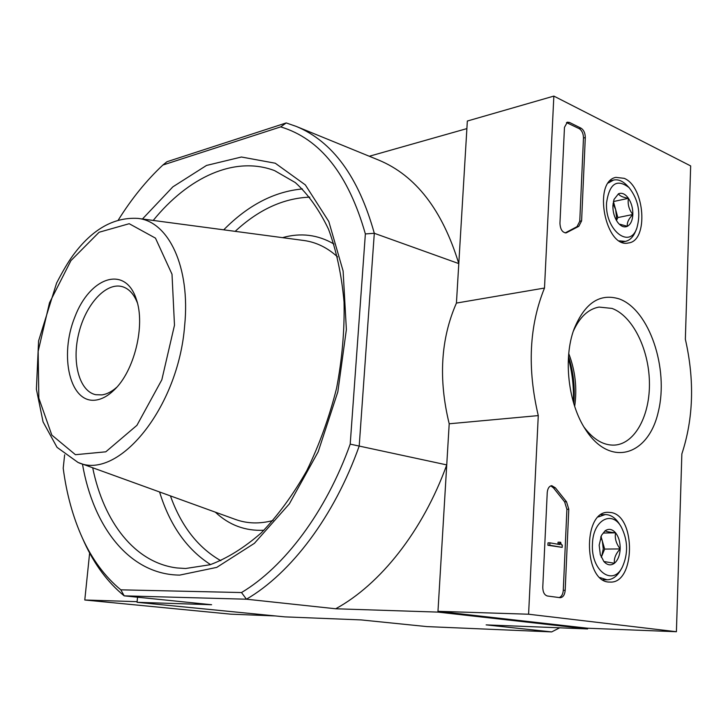 <?xml version="1.0" encoding="UTF-8"?>
<svg xmlns="http://www.w3.org/2000/svg" width="728" height="728" viewBox="0 0 728 728"><rect width="100%" height="100%" fill="white"/><g stroke="black" fill="none" stroke-linecap="round" stroke-linejoin="round"><path stroke-width="1.09" d="M573.309 402.002C573.946 387.141 572.308 372.536 568.395 358.185M64.646 454.836L63.209 468.231C66.557 493.957 72.982 517.271 82.464 538.174C92.274 559.605 105.069 576.822 120.83 589.826L124.188 595.85L246.446 599.208C290.936 573.309 334.243 516.443 359.204 446.027L374.301 233.288L365.365 233.934L350.204 444.135L446.737 464.901L437.928 612.102L587.623 628.928L486.14 624.888L551.678 631.904L426.926 626.599L361.033 619.91L284.803 616.871L137.046 602.302L137.547 597.206L137.11 601.674L84.785 599.999L230.876 614.177L275.148 615.924M365.365 233.934C348.466 174.474 320.238 138.793 280.69 126.881L162.89 165.029C146.446 180.426 131.604 198.726 118.355 219.938M437.928 612.102L335.69 608.772L246.446 599.208L241.505 592.547L120.83 589.826M241.505 592.547C284.357 566.985 325.944 512.021 350.204 444.135M369.305 156.256L466.885 128.601L458.795 263.6L374.301 233.288C358.649 177.077 332.623 141.45 296.232 126.408L286.213 122.932L166.958 161.734L162.89 165.029M528.592 614.223L538.274 415.597C527.136 368.231 529.211 325.707 544.499 288.042L553.853 96.096L690.663 165.92L685.357 339.239C694.667 380.216 693.502 418.445 681.854 453.926L676.412 631.722L528.592 614.223L437.974 611.32L587.651 628.228L587.623 628.928M137.046 602.302L211.602 604.731L124.188 595.85C107.808 582.445 94.549 564.673 84.412 542.515L82.828 538.975M446.737 464.901C422.768 531.149 380.18 584.52 335.69 608.772M296.232 126.408L378.642 160.069C415.597 175.375 442.324 209.882 458.795 263.6M551.678 631.904L559.686 627.809M280.69 126.881L286.213 122.932M95.978 400.072C102.038 399.181 108.062 395.85 114.059 390.072C134.289 371.38 145.609 325.334 136.354 299.335C125.353 264.81 89.944 276.931 74.875 316.926C58.932 356.147 70.034 404.013 95.978 400.072M137.374 302.848C133.888 293.985 128.847 288.579 122.268 286.641C106.024 281.991 85.749 304.349 78.806 333.197C71.59 361.989 79.188 391.236 95.714 394.703L101.993 394.894C106.898 394.166 111.803 391.646 116.698 387.314M624.196 178.333C644.972 186.668 648.684 240.904 628.537 242.943C605.496 249.012 592.365 181.645 615.879 177.368L624.196 178.333M611.111 512.539C636.263 516.052 635.317 584.193 609.9 582.054C583.983 583.219 582.072 511.702 607.88 512.303L611.111 512.539M619.473 298.999C649.367 309.991 668.977 368.505 658.33 411.666C648.584 455.692 610.237 467.94 585.649 429.72C568.213 403.731 563.008 358.385 574.083 328.992C584.848 302.866 599.972 292.865 619.473 298.999M565.183 590.344C564.737 594.894 563.099 597.342 560.269 597.706L547.447 596.014C544.408 595.122 542.851 592.183 542.779 587.214L547.238 492.592C547.638 488.433 549.14 486.131 551.742 485.676L555.373 487.815L566.502 501.747L568.786 509.218L565.183 590.344L563.281 590.308C562.944 594.294 561.561 596.714 559.14 597.579M581.599 220.893L578.833 226.308L566.157 232.878C562.389 232.614 560.323 229.429 559.95 223.314L564.473 127.345L567.33 122.177L569.496 122.45L581.044 128.183C583.801 129.984 585.212 133.115 585.294 137.565L581.599 220.893L579.761 221.276L576.995 226.681L578.833 226.308M587.651 628.228L676.412 631.722M437.974 611.32L449.203 423.787L538.274 415.597M449.203 423.787C438.311 379.106 440.722 338.875 456.429 303.076L544.499 288.042M456.429 303.076L467.34 121.03L553.853 96.096M568.504 356.556C573.464 371.871 575.22 387.533 573.773 403.567M573.291 331.276C579.67 317.108 588.251 309.036 599.044 307.07L612.048 308.426C632.423 315.888 648.712 348.576 649.412 381.69C650.304 414.814 635.335 443.525 614.896 445.081C603.821 445.7 593.538 439.73 584.056 427.163M568.75 353.599C575.293 370.689 577.268 388.288 574.674 406.397M550.823 485.867L553.48 487.906L555.373 487.815M563.281 590.308L566.903 509.281L564.61 501.82L553.48 487.906M562.28 544.99L562.18 547.374L549.813 545.245L549.922 542.842L559.878 544.571L559.941 542.178L560.678 542.315L561.306 544.817L562.28 544.99M549.922 542.842L548.02 542.87L547.911 545.263L562.18 547.374M558.03 544.253L558.039 542.205L559.941 542.178M547.911 545.263L549.813 545.245M565.183 232.915L576.995 226.681M566.484 122.586L579.224 128.665C581.981 130.467 583.392 133.588 583.474 138.038L579.761 221.276M605.095 530.812C608.735 528.373 612.23 529.038 615.579 532.814C614.596 538.201 616.125 543.579 620.183 548.939C615.761 553.671 613.841 558.449 614.405 563.272L603.867 561.515L600.318 554.618L599.162 545.19L601.51 535.344L605.095 530.812C606.096 531.531 609.591 532.195 615.579 532.814C618.764 536.945 620.302 542.324 620.183 548.939C619.801 555.519 617.872 560.296 614.405 563.272C610.801 565.838 607.288 565.246 603.867 561.515M592.465 543.989C592.892 520.42 611.647 509.8 621.148 526.79C627.955 540.085 628.355 553.517 622.349 567.076C612.767 586.905 590.663 570.525 592.465 543.989M598.407 516.907L605.159 514.578C610.674 514.569 615.46 517.772 619.528 524.187L620.957 526.481M622.04 567.631L620.875 569.706C617.18 576.285 612.567 579.652 607.034 579.807L600.018 577.586M601.292 557.275L601.747 556.146L601.264 557.22M600.727 537.118L602.356 541.095L601.01 536.418M602.356 541.095L603.257 548.83L601.747 556.146L604.65 549.076L602.356 541.095M604.65 549.076L620.183 548.939M603.212 533.042L615.579 532.814M618.509 193.757C621.958 192.429 625.279 193.948 628.455 198.325C631.485 202.985 632.941 208.372 632.841 214.496C632.486 220.511 630.666 224.442 627.372 226.308C624.506 227.582 621.603 226.663 618.673 223.56L617.39 221.94C614.286 217.263 612.794 211.803 612.903 205.56L614.004 199.445L618.509 193.757C619.419 195.814 622.731 197.334 628.455 198.325C627.481 204.195 628.947 209.591 632.841 214.496C628.61 218.873 626.79 222.814 627.372 226.308L620.019 224.279M606.56 202.721C609.472 183.438 616.98 178.415 629.092 187.633C638.429 199.663 641.022 213.14 636.864 228.055C629.665 249.804 604.704 229.711 606.56 202.721M608.38 182.937L613.54 180.071C618.072 179.124 622.522 180.881 626.89 185.34L629.092 187.633M636.654 228.574L635.671 231.013C633.315 236.909 629.884 240.376 625.388 241.396L619.41 240.868M613.058 203.622L615.642 209.573L613.413 201.529M616.461 220.493L617.835 217.572L615.642 209.573L616.516 216.989L616.17 219.983M617.835 217.572L632.841 214.496M613.449 201.547L628.455 198.325M89.635 553.016L84.785 599.999M82.464 464.055C93.293 527.309 129.821 574.729 179.725 575.102L216.753 567.385L254.409 543.325L289.353 503.867L318.163 451.842L337.838 391.828L346.373 329.566L343.115 271.034L328.81 221.53L305.323 184.885L275.257 163.218L241.423 157.011L206.506 165.447L172.873 186.841L142.442 219.001M309.8 197.133C283.483 198.18 258.613 209.591 235.171 231.349M170.434 495.905C181.181 526.035 197.989 547.647 220.857 560.724M333.952 244.035C317.854 234.644 300.709 232.514 282.5 237.656M215.342 512.166C229.12 525.125 245.318 531.158 263.936 530.248M302.439 188.952C274.32 191.51 248.075 205.132 223.724 229.83M159.578 491.973C169.779 525.125 186.768 549.331 210.547 564.591M92.693 467.758C103.749 521.976 134.753 562.79 177.004 567.958L185.585 568.504L210.046 564.746C227.118 558.403 244.18 547.784 261.234 532.896C277.869 515.615 293.066 494.858 306.816 470.616C319.337 444.799 329.265 417.335 336.582 388.224C342.169 358.822 344.653 330.084 344.044 302.029C341.65 275.029 336.482 250.769 328.537 229.256C319.237 209.801 308.162 194.239 295.313 182.573L274.629 170.643C234.698 155.455 188.179 177.332 153.226 220.438M337.555 256.911C327.464 247.684 316.28 242.215 304.004 240.513L137.992 218.409C113.887 216.944 92.238 229.238 73.046 255.291C68.305 261.771 62.817 271.044 56.575 283.101L38.584 340.922L36.4 389.262L43.07 421.903L57.021 447.329L78.032 462.453C117.845 481.026 178.324 408.372 184.639 325.725C190.581 267.34 168.678 221.503 137.992 218.409M78.032 462.453L235.463 519.446C247.22 523.696 259.76 524.042 273.091 520.484M174.483 325.225L172.008 274.219L155.464 238.129L129.202 223.705L99.099 232.25L70.934 260.615L49.495 302.803L38.156 351.351L38.839 398.171L51.815 435.08L75.439 454.7L105.806 451.815L136.928 425.334L161.825 379.816L174.483 325.225M564.61 501.82L566.502 501.747M566.903 509.281L568.786 509.218M557.966 543.789L559.868 543.77M558.522 544.335L559.969 544.326M565.337 232.814L567.176 232.441M583.474 138.038L585.294 137.565M579.224 128.665L581.044 128.183M567.667 122.941L569.496 122.45M136.727 300.537L136.354 299.335M115.17 388.961L114.059 390.072M82.464 538.174L84.412 542.515M605.159 514.578L601.082 514.696M607.034 579.807L602.82 579.761M613.54 180.071L610.119 180.853M625.388 241.396L621.767 242.087"/></g></svg>
